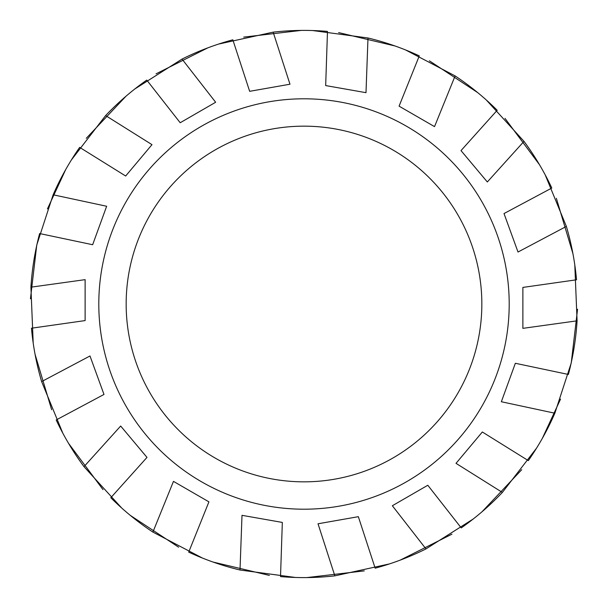 <?xml version="1.0" encoding="UTF-8"?>
<svg xmlns="http://www.w3.org/2000/svg" width="608" height="608" viewBox="0 0 608 608"><rect width="100%" height="100%" fill="white"/><g stroke="black" fill="none" stroke-linecap="round" stroke-linejoin="round"><path stroke-width="0.91" d="M509.2 304A205.2 205.2 0 0 0 304 98.8A205.2 205.2 0 0 0 98.8 304A205.2 205.2 0 0 0 304 509.2A205.2 205.2 0 0 0 509.2 304M126.16 304A177.84 177.84 0 0 1 304 126.16A177.84 177.84 0 0 1 481.84 304A177.84 177.84 0 0 1 304 481.84A177.84 177.84 0 0 1 126.16 304M53.139 194.788L106.651 206.256L92.652 244.72L39.626 233.548A273.6 273.6 0 0 0 30.917 287.174L85.12 279.65L85.12 320.583L31.472 328.214A273.6 273.6 0 0 0 41.633 381.588L89.992 355.976L103.991 394.448L56.194 419.961A273.6 273.6 0 0 0 83.995 466.648L120.673 426.033L146.992 457.398L110.8 497.724A273.6 273.6 0 0 0 152.889 532.084L173.47 481.376L208.924 501.851L188.708 552.125A273.6 273.6 0 0 0 240.008 570.015L242.007 515.326L282.325 522.432L280.524 576.589A273.6 273.6 0 0 0 334.848 575.852L318.022 523.784L358.34 516.678L375.166 568.184A273.6 273.6 0 0 0 425.972 548.91L392.35 505.734L427.804 485.26L461.236 527.911A273.6 273.6 0 0 0 502.375 492.427L456.015 463.349L482.334 431.992L528.329 460.628A273.6 273.6 0 0 0 554.861 413.212L501.349 401.744L515.348 363.28L568.374 374.452A273.6 273.6 0 0 0 577.083 320.826L522.88 328.35L522.88 287.417L576.528 279.786A273.6 273.6 0 0 0 566.367 226.412L518.008 252.024L504.009 213.552L551.806 188.039A273.6 273.6 0 0 0 524.005 141.352L487.327 181.967L461.008 150.602L497.2 110.276A273.6 273.6 0 0 0 455.111 75.916L434.53 126.624L399.076 106.149L419.292 55.875A273.6 273.6 0 0 0 367.992 37.985L365.993 92.674L325.675 85.568L327.476 31.411A273.6 273.6 0 0 0 273.152 32.148L289.978 84.216L249.66 91.322L232.834 39.816A273.6 273.6 0 0 0 182.028 59.09L215.65 102.266L180.196 122.74L146.764 80.089A273.6 273.6 0 0 0 105.625 115.573L151.985 144.651L125.666 176.008L79.671 147.372A273.6 273.6 0 0 0 53.139 194.788L36.769 244.986L30.446 298.786M105.625 115.573L71.478 159.82M65.656 169.655L47.432 208.924M182.028 59.09L134.809 88.981M125.978 96.239L86.275 138.305M273.152 32.148L218.553 44.088M207.776 47.88L156.074 73.826M367.992 37.985L312.603 30.537M301.18 30.415L243.724 37.118M455.111 75.916L405.612 49.97M394.919 45.95L338.633 32.596M524.005 141.352L486.37 100.046M477.698 92.606L429.37 60.808M566.367 226.412L545.133 174.716M539.524 164.76L504.99 118.355M577.083 320.826L574.803 264.989M572.941 253.711L556.358 198.292M554.861 413.212L571.231 363.014L577.554 309.214M502.375 492.427L536.522 448.18M542.344 438.345L560.568 399.076M425.972 548.91L473.191 519.019M482.022 511.761L521.725 469.695M334.848 575.852L389.447 563.912M400.224 560.12L451.926 534.174M240.008 570.015L295.397 577.463M306.82 577.585L364.276 570.882M152.889 532.084L202.388 558.03M213.081 562.05L269.367 575.404M83.995 466.648L121.63 507.954M130.302 515.394L178.63 547.192M41.633 381.588L62.867 433.284M68.476 443.24L103.01 489.645M30.917 287.174L33.197 343.011M35.059 354.289L51.642 409.708M504.009 213.552L518.008 252.024M461.008 150.602L487.327 181.967M399.076 106.149L434.53 126.624M325.675 85.568L365.993 92.674M249.66 91.322L289.978 84.216M180.196 122.74L215.65 102.266M125.666 176.008L151.985 144.651M92.652 244.72L106.651 206.256M103.991 394.448L89.992 355.976M146.992 457.398L120.673 426.033M208.924 501.851L173.47 481.376M282.325 522.432L242.007 515.326M358.34 516.678L318.022 523.784M427.804 485.26L392.35 505.734M482.334 431.992L456.015 463.349M515.348 363.28L501.349 401.744"/></g></svg>
